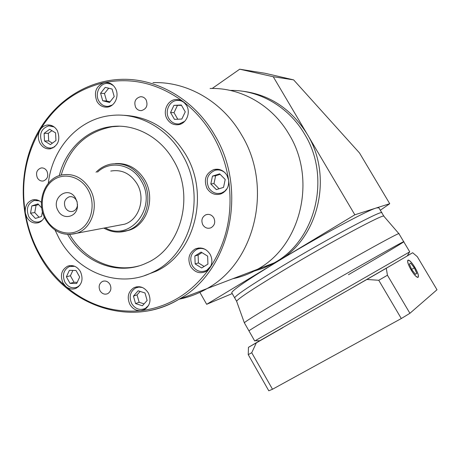<?xml version="1.0" encoding="UTF-8"?>
<svg xmlns="http://www.w3.org/2000/svg" width="460" height="460" viewBox="0 0 460 460"><rect width="100%" height="100%" fill="white"/><g stroke="black" fill="none" stroke-linecap="round" stroke-linejoin="round"><path stroke-width="0.69" d="M398.912 233.686L383.922 216.321C386.141 212.376 330.838 241.908 283.676 270.25C253.362 288.535 237.682 298.879 236.624 301.288L236.67 301.415M383.864 216.217L381.886 212.894C383.997 208.777 328.63 238.142 281.537 266.553C251.275 284.889 235.646 295.32 234.663 297.85L234.767 298.028M348.421 274.718C378.833 257.077 403.558 242.391 403.742 241.764C407.031 239.137 349.629 271.509 299.581 300.627C267.496 319.32 250.614 329.394 248.935 330.855L244.392 322.88M403.725 241.736L398.969 233.743C401.988 230.673 344.419 262.631 294.549 291.927C262.579 310.741 245.841 321.028 244.34 322.793L236.624 301.288L231.84 292.905M148.557 310.759C159.108 308.758 169.148 304.986 178.681 299.437C130.203 328.704 65.809 305.417 38.922 254.179C20.125 219.788 17.963 175.967 33.781 140.587C49.709 105.334 83.346 80.684 120.911 79.373C156.831 77.895 194.292 99.423 214.665 135.056C248.693 190.814 229.442 271.975 178.681 299.437L207.058 288.581C255.15 262.614 273.435 186.789 241.494 134.751C222.364 101.482 187.042 81.322 152.996 82.65C187.042 81.322 222.364 101.482 241.494 134.751C273.435 186.789 255.15 262.614 207.058 288.581L257.554 269.255C300.702 246.048 317.164 179.682 288.972 134.211C272.078 105.116 240.672 87.4 210.099 88.487C240.672 87.4 272.078 105.116 288.972 134.211C317.164 179.682 300.702 246.048 257.554 269.255C249.734 273.757 241.5 276.908 232.84 278.714C241.5 276.908 249.734 273.757 257.554 269.255L274.183 262.89L262.988 268.26L254.196 271.101L264.419 267.691L276.926 261.843L264.241 267.76M230.098 90.39C259.112 89.832 288.604 106.697 304.537 134.032C331.482 177.359 315.646 240.614 274.183 262.89C315.646 240.614 331.482 177.359 304.537 134.032C288.604 106.697 259.112 89.832 230.098 90.39M207.058 288.581C198.346 293.63 189.175 297.137 179.544 299.109C189.175 297.137 198.346 293.63 207.058 288.581M77.188 202.199L76.055 199.715C74.175 197.196 71.864 196.242 69.109 196.851C64.618 198.996 63.394 202.682 65.441 207.914C67.332 210.916 69.828 212.06 72.916 211.341C75.566 210.358 77.084 208.282 77.47 205.102L77.493 204.326M58.127 210.761C62.957 220.461 77.079 217.264 77.481 206.235L77.067 201.681L75.198 197.541C67.453 185.242 50.634 198.461 58.127 210.761M124.758 231.363L129.754 230.04C147.522 224.187 155.618 197.949 144.808 180.044C137.534 168.366 127.719 162.88 115.356 163.582M118.185 225.406L124.706 224.169C139.167 219.627 145.832 198.381 137.091 183.885C130.473 173.489 121.699 169.217 110.762 171.068M240.764 90.982C268.812 94.03 290.921 108.37 307.096 134.004L354.838 214.791L278.329 261.015C248.135 279.427 232.605 289.99 231.725 292.698M381.886 212.894C383.997 208.777 328.63 238.142 281.537 266.553C251.275 284.889 235.646 295.32 234.663 297.85M380.316 210.255L389.741 203.699L359.49 152.95L293.635 79.885L265.109 73.289L239.694 69.201L273.252 76.734L307.096 134.004C333.46 176.427 318.579 238.291 278.329 261.015L206.661 304.313L199.881 292.353M381.823 212.79L378.839 207.77L376.297 207.972C367.27 210.404 318.136 236.871 278.329 261.015L276.926 261.843M389.741 203.699L354.838 214.791M293.635 79.885L273.252 76.734M232.219 293.572L206.661 304.313M212.215 88.458L239.694 69.201M113.384 85.589L110.377 83.887L107.059 83.386C99.463 83.358 94.559 94.116 98.9 101.125C101.16 104.805 104.27 106.559 108.221 106.381L112.355 104.972M54.171 126.96L48.881 125.833C41.17 128.461 38.876 134.13 41.992 142.824C44.355 146.682 47.552 148.407 51.578 147.988L54.734 146.809M39.284 200.819L34.264 200.48C27.629 203.492 25.812 208.897 28.807 216.689C31.504 221.03 35.058 222.72 39.462 221.772L42.17 220.403M74.773 266.311L69.299 266.558C63.48 269.934 62.031 275.161 64.946 282.233C68.137 287.184 72.197 288.828 77.125 287.161L79.839 285.263M142.376 287.488L138.868 287.092L135.539 288.017C130.076 291.697 128.806 296.901 131.721 303.634C135.401 309.114 139.972 310.684 145.44 308.338L148.586 305.446M205.741 249.677C202.67 248.147 199.634 248.061 196.638 249.423C190.722 253.264 189.29 258.687 192.337 265.69C196.155 271.268 200.939 272.826 206.695 270.377L210.824 266.127M225.176 172.914C222.145 170.217 218.753 169.349 214.992 170.309C207.546 173.834 205.459 179.67 208.742 187.812C212.002 192.723 216.309 194.436 221.68 192.953L224.762 191.205L227.159 188.479M185.357 103.69C183.017 101.298 180.257 100.211 177.077 100.424C169.303 100.797 164.502 111.492 168.883 118.507C171.419 122.527 174.903 124.321 179.342 123.884L184.742 121.285M96.979 101.499C99.412 105.455 102.758 107.335 107.013 107.14C114.902 106.789 119.847 95.484 115.27 88.09C112.953 84.324 109.785 82.438 105.754 82.443L104.115 82.645C95.927 86.106 93.547 92.385 96.979 101.499M40.008 143.273C42.544 147.424 45.977 149.276 50.307 148.816C58.311 145.803 60.639 139.731 57.304 130.594C54.861 126.603 51.566 124.746 47.409 125.022C44.315 125.448 41.871 127.115 40.083 130.013C37.766 134.36 37.743 138.776 40.008 143.273M41.406 202.365C38.749 200.014 35.846 199.186 32.689 199.881C27.18 201.871 24.731 206.241 25.334 212.986L26.818 217.292C29.716 221.956 33.534 223.773 38.266 222.749C41.003 221.887 43.039 220.024 44.379 217.154M65.843 286.476C69.103 289.093 72.525 289.696 76.107 288.27C82.081 284.544 83.519 278.973 80.414 271.555C77.09 266.392 72.852 264.586 67.7 266.144C61.444 269.761 59.886 275.373 63.02 282.98L65.837 286.476C88.078 305.147 113.131 313.214 140.996 310.672L144.635 309.494C150.178 305.452 151.403 299.926 148.31 292.916C144.492 287.207 139.719 285.459 134.004 287.672C128.127 291.617 126.759 297.212 129.892 304.445C132.612 308.878 136.309 310.954 140.996 310.672C168.964 307.136 191.877 292.928 209.748 268.053C212.457 263.666 212.566 259.06 210.093 254.236C206.178 248.48 201.221 246.721 195.224 248.958C188.859 253.08 187.318 258.911 190.595 266.443C194.701 272.441 199.841 274.114 206.028 271.469L209.748 268.053C226.866 242.253 233.151 212.894 228.597 179.981L226.947 175.3C223.64 170.28 219.242 168.377 213.745 169.585C205.729 173.362 203.487 179.636 207.011 188.393C210.519 193.677 215.153 195.517 220.927 193.907C226.619 191.337 229.178 186.691 228.597 179.981C226.061 164.168 220.869 149.448 213.02 135.815C205.097 122.245 195.207 110.889 183.362 101.735L179.802 99.9L175.892 99.498C167.538 99.883 162.368 111.383 167.078 118.927C169.803 123.251 173.558 125.177 178.33 124.7C186.329 123.838 191.072 112.665 186.478 105.317L183.362 101.735C158.47 83.473 132.054 77.107 104.115 82.645C76.607 89.159 55.263 104.949 40.083 130.013C25.616 155.417 20.7 183.074 25.334 212.986C27.761 227.441 32.447 241.017 39.393 253.713C46.385 266.374 55.206 277.299 65.837 286.476M146.24 308.039L146.579 308.056M206.327 270.572L207.328 270.612M220.765 193.234L221.979 193.47M179.147 123.912L180.061 124.286M135.671 107.41C137.086 109.675 139.023 110.739 141.49 110.59C146.55 108.951 148.097 105.392 146.136 99.906C144.768 97.704 142.887 96.64 140.495 96.721C135.315 98.267 133.705 101.832 135.671 107.41M202.825 224.831C204.918 227.947 207.627 228.936 210.939 227.792C214.699 225.492 215.642 222.163 213.773 217.81C211.738 214.774 209.099 213.762 205.856 214.78C201.952 217.022 200.939 220.374 202.825 224.831M100.038 290.772C102.062 293.859 104.615 294.825 107.692 293.681C110.946 291.536 111.711 288.437 109.98 284.395C107.996 281.365 105.484 280.376 102.453 281.439C99.101 283.555 98.302 286.666 100.038 290.772M37.386 177.893C38.887 180.326 40.894 181.349 43.401 180.958C47.552 179.193 48.72 175.892 46.897 171.068C45.431 168.682 43.464 167.653 41.009 167.986C36.765 169.705 35.558 173.006 37.386 177.893M67.666 234.508C83.743 263.011 118.611 276.339 146.452 263.062C180.757 248.728 195.31 196.351 173.57 160.488C160.218 136.752 134.4 123.245 110.653 126.69C86.169 129.772 65.538 149.96 59.288 175.645M69.655 234.548C84.076 259.498 112.976 273.073 138.862 265.92M55.045 230.103L59.07 238.349C77.406 272.791 119.358 289.104 152.375 272.383C191.049 255.162 207.063 195.488 182.24 154.594C167.072 127.736 138.103 112.24 111.188 115.495C78.585 118.709 52.118 148.298 48.346 183.235M144.48 275.632L155.928 271.308C194.367 254.19 210.295 194.977 185.644 154.405C169.958 129.168 148.816 116.104 122.216 115.218M119.433 126.212L112.332 126.707C86.325 131.652 69.276 147.781 61.197 175.082M180.889 100.297L179.946 100.596M218.897 169.372L217.781 169.907M200.33 247.94L199.525 248.549M181.292 104.995L173.938 105.363L170.551 112.55L174.484 119.376L181.832 119.048L185.254 111.855L181.292 104.995M225.21 179.492L219.661 173.845L212.468 176.111L210.806 183.977L216.315 189.612L223.525 187.387L225.21 179.492M207.931 264.086L207.638 256.116L201.089 252.074L194.862 255.996L195.161 263.931L201.675 267.979L207.931 264.086M142.393 305.773L147.125 300.466L144.992 292.957L138.138 290.795L133.44 296.119L135.562 303.589L142.393 305.773M70.018 283.377L76.659 283.521L79.678 277.058L76.026 270.468L69.385 270.359L66.395 276.811L70.018 283.377L74.008 282.267L77.211 282.336M41.733 207.954L37.984 203.901L31.82 205.913L30.521 213.17L35.368 218.437L41.544 216.453L42.429 211.537M44.114 133.348L44.499 140.99L50.399 144.601L55.953 140.559L55.574 132.877L49.64 129.277L44.114 133.348L48.311 133.325L48.691 140.915L44.499 140.99M105.236 87.377L100.579 93.248L102.718 100.763L109.526 102.448L114.218 96.588L112.067 89.033L105.236 87.377M181.499 105.351L173.938 105.363M177.376 105.558L174.006 112.683L177.778 119.232M174.006 112.683L170.551 112.55M108.692 88.216L104.472 93.524L100.579 93.248M104.472 93.524L106.593 100.987L110.02 101.832M106.593 100.987L102.718 100.763M51.928 130.669L48.311 133.325M48.691 140.915L52.377 143.163M38.582 204.545L36.053 205.373L34.759 212.577L39.065 217.252M34.759 212.577L30.521 213.17M36.053 205.373L31.82 205.913M72.887 270.417L70.409 275.753L74.008 282.267M70.409 275.753L66.395 276.811M140.122 291.421L137.051 294.889L139.161 302.3L144.089 303.876M139.161 302.3L135.562 303.589M137.051 294.889L133.44 296.119M201.963 252.615L198.111 255.035L198.404 262.907L204.125 266.455M198.404 262.907L195.161 263.931M198.111 255.035L194.862 255.996M220.144 174.334L215.631 175.755L213.98 183.563L219.069 188.767M213.98 183.563L210.806 183.977M215.631 175.755L212.468 176.111M366.861 279.467L386.279 268.26L387.435 275.235L378.758 280.278L366.861 279.467L259.699 340.751M254.719 340.992L248.935 330.855C250.614 329.394 267.496 319.32 299.581 300.627C349.629 271.509 407.031 239.137 403.742 241.764L409.739 251.85L254.713 340.986M414.914 267.478C411.947 262.712 409.705 260.297 408.181 260.245C407.117 261.257 408.112 264.5 411.171 269.974C414.149 274.758 416.398 277.179 417.91 277.225C418.974 276.184 417.973 272.935 414.914 267.478M411.131 269.997C414.172 274.885 416.467 277.351 418.008 277.397C419.094 276.333 418.077 273.022 414.949 267.455C411.924 262.585 409.636 260.13 408.077 260.072C406.991 261.108 408.008 264.414 411.131 269.997M407.255 255.938L386.279 268.26M248.463 347.323L256.323 342.872L251.729 352.734L248.239 354.643L248.463 347.323L259.285 341.015M283.044 327.549L256.323 342.872M387.435 275.235L409.912 313.294L437 289.754L417.3 256.668L412.654 252.736L407.284 255.898M412.654 252.736L407.376 255.737M393.501 264.011L338.146 295.935M409.912 313.294L401.298 318.538L378.758 280.278M401.298 318.538L272.504 389.246L251.729 352.734M272.504 389.246L268.795 390.799L248.239 354.643M411.729 269.6L415.472 274.332L416.777 273.418L414.374 267.841L410.665 263.137L409.325 263.988L411.729 269.6M411.637 269.387L414.374 267.841M415.374 274.212L416.777 273.418M96.025 172.241C100.125 168.09 104.943 165.399 110.486 164.174C123.981 162.058 134.809 167.411 142.968 180.234C153.818 198.214 145.705 224.549 127.874 230.425L119.347 232.099M105.311 227.838C130.019 242.282 157.694 207.339 141.3 181.016C132.21 164.134 110.101 159.907 97.52 172.12M124.706 224.169L76.877 233.214C63.888 236.658 53.469 232.133 45.615 219.633C35.753 202.992 44.189 178.422 61.594 174.99C73.335 172.977 82.8 177.675 89.987 189.094C99.481 205.016 92.408 228.304 76.877 233.214L69.454 234.548M88.113 189.957C80.724 176.583 64.285 172.08 53.245 180.096C42.096 187.916 38.864 206.068 46.161 219.064C53.291 232.173 69.385 237.118 80.678 229.367C92.086 221.818 95.668 203.216 88.113 189.957M77.47 205.102L77.481 206.235M103.851 228.114C111.642 232.478 119.652 233.249 127.874 230.425L129.754 230.04M76.055 199.715L75.198 197.541M70.817 196.644L69.109 196.851M109.376 83.599L110.998 83.749M50.916 125.85L52.354 125.862M36.265 200.238L37.593 200.083M71.461 266.024L72.783 265.696M138.109 287.184L139.524 286.724M112.332 126.707L110.653 126.69M152.375 272.383L155.928 271.308M42.222 167.906L41.009 167.986M103.862 281.025L102.453 281.439M207.96 214.348L205.856 214.78M142.077 96.83L140.495 96.721M179.118 99.722L175.892 99.498M217.706 169.205L213.745 169.585M198.749 247.974L195.224 248.958M136.764 286.781L134.004 287.672M70.018 265.57L67.7 266.144M34.833 199.629L32.689 199.881M49.588 125.045L47.409 125.022M108.244 82.673L105.754 82.443M179.342 123.884L181.05 123.907M221.68 192.953L223.33 192.694M206.695 270.377L208.213 269.859M145.44 308.338L146.82 307.82M77.125 287.161L78.424 286.787M39.462 221.772L40.767 221.565M51.578 147.988L52.998 147.942M108.221 106.381L109.819 106.455M259.796 340.751L255.196 340.716M407.669 260.538L407.98 260.36M417.599 277.397L417.91 277.225M407.226 255.996L409.544 251.965"/></g></svg>
